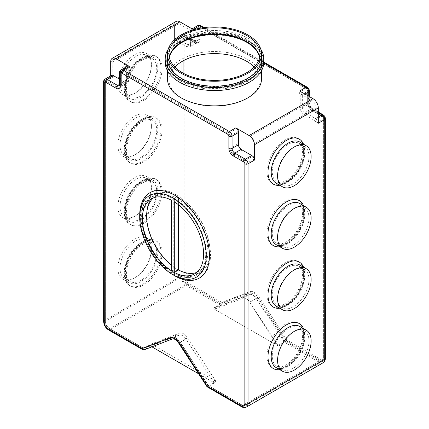 <?xml version="1.0" encoding="UTF-8"?>
<svg xmlns="http://www.w3.org/2000/svg" width="429" height="429" viewBox="0 0 429 429"><rect width="100%" height="100%" fill="white"/><g stroke="black" fill="none" stroke-linecap="round" stroke-linejoin="round"><path stroke-width="0.32" stroke-dasharray="2.15 1.61" d="M174.04 273.193A45.865 26.48 -120 0 0 188.776 277.611A45.865 26.48 -120 0 0 205.571 245.2A45.865 26.48 -120 0 0 174.04 198.3A45.865 26.48 -120 0 0 145.152 202.054A45.865 26.48 -120 0 0 174.04 273.193M254.183 67.004A45.549 26.298 180 0 1 260.049 79.912A45.549 26.298 180 0 1 231.933 104.209A45.549 26.298 180 0 1 182.293 98.509A45.549 26.298 180 0 1 168.951 79.912A45.549 26.298 180 0 1 174.817 67.004M259.674 57.475A45.549 26.298 180 0 1 260.049 60.859A45.549 26.298 180 0 1 231.933 85.151A45.549 26.298 180 0 1 182.293 79.451A45.549 26.298 180 0 1 168.951 60.859A45.549 26.298 180 0 1 169.326 57.475M180.695 80.373A47.807 27.601 180 0 1 166.693 60.859A47.807 27.601 180 0 1 196.203 35.355A47.807 27.601 180 0 1 248.305 41.34A47.807 27.601 180 0 1 262.307 60.859A47.807 27.601 180 0 1 232.797 86.358A47.807 27.601 180 0 1 180.695 80.373M180.695 79.762A47.807 27.601 180 0 1 166.693 60.242A47.807 27.601 180 0 1 196.203 34.744A47.807 27.601 180 0 1 248.305 40.723A47.807 27.601 180 0 1 262.307 60.242A47.807 27.601 180 0 1 232.797 85.741A47.807 27.601 180 0 1 180.695 79.762M259.738 57.17A45.549 26.298 180 0 1 260.049 60.242A45.549 26.298 180 0 1 231.933 84.54A45.549 26.298 180 0 1 182.293 78.839A45.549 26.298 180 0 1 168.951 60.242A45.549 26.298 180 0 1 169.262 57.17M135.709 56.553A22.211 12.822 -60 0 1 146.815 55.454A22.211 12.822 -60 0 1 150.22 73.252A22.211 12.822 -60 0 1 135.709 92.825A22.211 12.822 -60 0 1 124.603 93.924A22.211 12.822 -60 0 1 121.203 76.126A22.211 12.822 -60 0 1 135.709 56.553M293.291 147.533A22.211 12.822 -60 0 1 304.397 146.434A22.211 12.822 -60 0 1 307.797 164.232A22.211 12.822 -60 0 1 293.291 183.8A22.211 12.822 -60 0 1 282.185 184.899A22.211 12.822 -60 0 1 278.78 167.106A22.211 12.822 -60 0 1 293.291 147.533M135.709 118.029A22.211 12.822 -60 0 1 146.815 116.929A22.211 12.822 -60 0 1 150.22 134.722A22.211 12.822 -60 0 1 135.709 154.295A22.211 12.822 -60 0 1 124.603 155.395A22.211 12.822 -60 0 1 121.203 137.596A22.211 12.822 -60 0 1 135.709 118.029M293.291 209.003A22.211 12.822 -60 0 1 304.397 207.904A22.211 12.822 -60 0 1 307.797 225.702A22.211 12.822 -60 0 1 293.291 245.275A22.211 12.822 -60 0 1 282.185 246.375A22.211 12.822 -60 0 1 278.78 228.577A22.211 12.822 -60 0 1 293.291 209.003M135.709 179.499A22.211 12.822 -60 0 1 146.815 178.4A22.211 12.822 -60 0 1 150.22 196.198A22.211 12.822 -60 0 1 135.709 215.771A22.211 12.822 -60 0 1 124.603 216.87A22.211 12.822 -60 0 1 121.203 199.072A22.211 12.822 -60 0 1 135.709 179.499M293.291 270.479A22.211 12.822 -60 0 1 304.397 269.38A22.211 12.822 -60 0 1 307.797 287.173A22.211 12.822 -60 0 1 293.291 306.746A22.211 12.822 -60 0 1 282.185 307.845A22.211 12.822 -60 0 1 278.78 290.047A22.211 12.822 -60 0 1 293.291 270.479M135.709 240.975A22.211 12.822 -60 0 1 146.815 239.87A22.211 12.822 -60 0 1 150.22 257.668A22.211 12.822 -60 0 1 135.709 277.241A22.211 12.822 -60 0 1 124.603 278.341A22.211 12.822 -60 0 1 121.203 260.542A22.211 12.822 -60 0 1 135.709 240.975M293.291 331.949A22.211 12.822 -60 0 1 304.397 330.85A22.211 12.822 -60 0 1 307.797 348.648A22.211 12.822 -60 0 1 293.291 368.216A22.211 12.822 -60 0 1 282.185 369.321A22.211 12.822 -60 0 1 278.78 351.523A22.211 12.822 -60 0 1 293.291 331.949M151.298 344.02L215.948 381.349L187.714 337.875A9.036 5.218 -120 0 0 183.623 333.805A9.036 5.218 -120 0 0 179.531 333.156L151.298 344.02L143.774 348.359L172.008 337.489A0.751 0.611 -111.1 0 1 171.209 337.097A9.787 5.652 60 0 1 180.067 342.213L208.156 385.457L242.181 405.099A5.271 3.041 -120 0 0 245.908 402.949L245.908 163.208A1.507 0.869 -120 0 0 244.846 161.363L234.196 155.218A6.022 3.475 60 0 1 229.939 147.839L229.939 135.548A1.507 0.869 -120 0 0 228.871 133.703L122.399 72.228A1.507 0.869 -120 0 0 121.337 72.844L121.337 85.14A6.022 3.475 60 0 1 117.079 87.596L106.43 81.451A1.507 0.869 -120 0 0 105.368 82.068L105.368 321.809A5.271 3.041 -120 0 0 109.089 328.26L143.12 347.908L171.209 337.097M247.774 42.879A47.056 27.166 180 0 1 261.556 62.087A47.056 27.166 180 0 1 232.507 87.184A47.056 27.166 180 0 1 181.226 81.296A47.056 27.166 180 0 1 167.444 62.087A47.056 27.166 180 0 1 196.493 36.985A47.056 27.166 180 0 1 247.774 42.879M167.444 78.684A47.056 27.166 180 0 1 196.493 53.587A47.056 27.166 180 0 1 247.774 59.475A47.056 27.166 180 0 1 261.556 78.684M168.222 49.179A49.314 28.47 180 0 1 249.372 38.883A49.314 28.47 180 0 1 260.778 49.179M165.186 62.087A49.314 28.47 180 0 1 195.629 35.784A49.314 28.47 180 0 1 249.372 41.956A49.314 28.47 180 0 1 263.814 62.087M167.444 59.014A47.056 27.166 180 0 1 196.493 33.912A47.056 27.166 180 0 1 247.774 39.8A47.056 27.166 180 0 1 261.556 59.014M134.647 93.436A23.713 13.69 -60 0 1 122.785 94.611A23.713 13.69 -60 0 1 119.155 75.611A23.713 13.69 -60 0 1 134.647 54.708A23.713 13.69 -60 0 1 146.504 53.534A23.713 13.69 -60 0 1 150.139 72.539A23.713 13.69 -60 0 1 134.647 93.436M134.647 154.912A23.713 13.69 -60 0 1 122.785 156.086A23.713 13.69 -60 0 1 119.155 137.082A23.713 13.69 -60 0 1 134.647 116.184A23.713 13.69 -60 0 1 146.504 115.01A23.713 13.69 -60 0 1 150.139 134.014A23.713 13.69 -60 0 1 134.647 154.912M134.647 216.382A23.713 13.69 -60 0 1 122.785 217.557A23.713 13.69 -60 0 1 119.155 198.552A23.713 13.69 -60 0 1 134.647 177.654A23.713 13.69 -60 0 1 146.504 176.48A23.713 13.69 -60 0 1 150.139 195.485A23.713 13.69 -60 0 1 134.647 216.382M134.647 277.858A23.713 13.69 -60 0 1 122.785 279.032A23.713 13.69 -60 0 1 119.155 260.028A23.713 13.69 -60 0 1 134.647 239.13A23.713 13.69 -60 0 1 146.504 237.956A23.713 13.69 -60 0 1 150.139 256.955A23.713 13.69 -60 0 1 134.647 277.858M198.632 373.809L214.5 382.974L185.966 339.044A7.529 4.349 -120 0 0 182.556 335.65A7.529 4.349 -120 0 0 179.15 335.108L150.617 346.09L151.914 346.841M110.687 75.874L110.687 77.145A3.764 2.172 60 0 1 111.47 75.424M193.206 29.504A3.764 2.172 -120 0 0 191.323 29.322A3.764 2.172 -120 0 0 190.546 31.044L190.546 43.34A3.764 2.172 60 0 1 189.763 45.061A3.764 2.172 60 0 1 187.881 44.873L177.236 38.728A3.764 2.172 -120 0 0 175.354 38.54A3.764 2.172 -120 0 0 174.571 40.267L174.571 24.898A7.529 4.349 60 0 1 176.131 21.45M278.383 346.09L214.5 309.207L243.034 298.225A7.529 4.349 60 0 1 249.85 302.161L278.383 346.09L284.77 342.401L319.374 362.382L242.717 406.638L208.113 386.663L207.153 386.872M214.5 382.974L208.113 386.663L179.579 342.728L185.966 339.044M150.617 346.09L144.23 349.78L109.626 329.799L186.283 285.542L220.887 305.518C221.814 304.826 222.152 303.791 221.906 302.418L187.881 282.775A5.271 3.041 60 0 1 184.154 276.319L184.154 36.578A1.507 0.869 60 0 1 185.221 35.961L195.865 42.106A6.022 3.475 -120 0 0 200.129 39.65L200.129 27.354A1.507 0.869 60 0 1 201.19 26.743L307.663 88.213A1.507 0.869 60 0 1 308.73 90.058L308.73 102.349A6.022 3.475 -120 0 0 312.988 109.727L323.632 115.873A1.507 0.869 60 0 1 324.699 117.718L324.699 357.459A5.271 3.041 60 0 1 320.972 359.615L286.947 339.966L284.77 342.401L256.236 298.471L249.85 302.161M214.5 309.207L220.887 305.518L249.421 294.535L243.034 298.225M119.611 79.226L123.997 81.757A3.764 2.172 -120 0 0 125.879 81.944A3.764 2.172 -120 0 0 126.662 80.223L126.662 67.927A3.764 2.172 60 0 1 127.44 66.205M318.313 123.252A3.764 2.172 -120 0 0 315.647 118.64L305.003 112.495A3.764 2.172 60 0 1 302.338 107.883L302.338 95.587A3.764 2.172 -120 0 0 299.678 90.98M196.643 272.442A43.291 24.995 -120 0 0 198.879 271.391A43.291 24.995 -120 0 0 205.764 237.559A43.291 24.995 -120 0 0 178.566 199.356L178.566 204.837M174.308 201.818L178.566 199.356M171.643 200.279L175.906 197.823A43.291 24.995 -120 0 0 155.588 196.412A43.291 24.995 -120 0 0 153.566 197.823M171.643 265.428A43.291 24.995 -120 0 0 175.906 268.447L175.906 197.823M171.643 270.903L175.906 268.447M174.571 41.495L174.571 26.126A6.022 3.475 60 0 1 175.82 23.37A6.022 3.475 60 0 1 178.834 23.665L192.138 31.349A2.258 1.303 -120 0 0 191.012 31.237A2.258 1.303 -120 0 0 190.546 32.272L190.546 44.568A5.271 3.041 60 0 1 189.452 46.981A5.271 3.041 60 0 1 186.819 46.718L176.169 40.573A2.258 1.303 -120 0 0 175.043 40.46A2.258 1.303 -120 0 0 174.571 41.495L182.025 37.189L182.025 61.476M112.816 61.781L112.816 77.145A2.258 1.303 60 0 1 113.288 76.115A2.258 1.303 60 0 1 114.414 76.228L125.064 82.373A5.271 3.041 -120 0 0 127.697 82.636A5.271 3.041 -120 0 0 128.791 80.223L128.791 67.927A2.258 1.303 60 0 1 129.258 66.892A2.258 1.303 60 0 1 130.384 67.004L117.079 59.32A6.022 3.475 -120 0 0 114.066 59.02A6.022 3.475 -120 0 0 112.816 61.781L174.571 26.126M254.429 158.907L254.429 143.538A6.022 3.475 -120 0 0 250.166 136.159L236.862 128.475A2.258 1.303 60 0 1 238.454 131.242L238.454 143.538A5.271 3.041 -120 0 0 242.181 149.989L252.831 156.14A2.258 1.303 60 0 1 254.429 158.907L246.975 163.208L246.975 402.949L323.632 358.692L323.632 118.946L316.184 123.252A2.258 1.303 -120 0 0 314.586 120.485L303.936 114.339A5.271 3.041 60 0 1 300.209 107.883L300.209 95.587A2.258 1.303 -120 0 0 298.616 92.825L311.921 100.504A6.022 3.475 60 0 1 316.184 107.883L316.184 123.252M277.702 345.699L213.052 308.371L241.286 297.501A9.036 5.218 60 0 1 249.469 302.22L277.702 345.699L285.156 341.393L319.374 361.148L242.717 405.41L208.156 385.457M213.052 308.371L220.501 304.064L220.844 303.035L186.819 283.387A5.271 3.041 60 0 1 183.092 276.936L183.092 73.139M215.948 381.349L208.499 385.655L180.26 342.181L187.714 337.875M174.308 199.324L174.308 272.474A44.798 25.863 -120 0 0 196.439 274.539A44.798 25.863 -120 0 0 203.357 238.814A44.798 25.863 -120 0 0 174.308 199.324L178.566 196.868L178.566 270.018A44.798 25.863 -120 0 0 200.697 272.083A44.798 25.863 -120 0 0 207.615 236.358A44.798 25.863 -120 0 0 178.566 196.868M173.772 272.168L173.772 199.018A44.798 25.863 -120 0 0 151.641 196.949A44.798 25.863 -120 0 0 144.723 232.674A44.798 25.863 -120 0 0 173.772 272.168L178.035 269.707L178.035 196.557A44.798 25.863 -120 0 0 155.904 194.493A44.798 25.863 -120 0 0 148.986 230.217A44.798 25.863 -120 0 0 178.035 269.707M174.308 272.474L178.566 270.018M173.772 199.018L178.035 196.557M179.531 333.156L172.083 337.457A0.751 0.611 -111.1 0 1 172.008 337.489C174.437 336.803 177.091 338.411 179.971 342.315L180.26 342.181A9.036 5.218 -120 0 0 176.169 338.106A9.036 5.218 -120 0 0 172.083 337.457L143.844 348.327L109.626 328.571L186.283 284.309L220.501 304.064L248.74 293.195L241.286 297.501M190.546 31.044L196.932 27.354A2.258 1.303 180 0 1 200.129 27.354L306.601 88.824A1.507 0.869 60 0 1 307.663 90.669L307.663 102.965A6.022 3.475 -120 0 0 311.921 110.344L322.57 116.49A1.507 0.869 60 0 1 323.632 118.334L323.632 358.076A5.271 3.041 60 0 1 319.911 360.226L285.88 340.583L285.156 341.393L256.917 297.919L249.469 302.22M285.306 182.266A25.976 14.999 -60 0 1 266.94 171.659A25.976 14.999 -60 0 1 285.306 139.849A25.976 14.999 -60 0 1 303.673 150.45A25.976 14.999 -60 0 1 285.306 182.266M287.966 144.46A22.211 12.822 120 0 0 273.455 164.028A22.211 12.822 120 0 0 276.861 181.826A22.211 12.822 120 0 0 287.966 180.727A22.211 12.822 120 0 0 302.477 161.154A22.211 12.822 120 0 0 299.072 143.361A22.211 12.822 120 0 0 287.966 144.46M285.306 243.736A25.976 14.999 -60 0 1 266.94 233.135A25.976 14.999 -60 0 1 285.306 201.319A25.976 14.999 -60 0 1 303.673 211.926A25.976 14.999 -60 0 1 285.306 243.736M287.966 205.931A22.211 12.822 120 0 0 273.455 225.504A22.211 12.822 120 0 0 276.861 243.302A22.211 12.822 120 0 0 287.966 242.203A22.211 12.822 120 0 0 302.477 222.63A22.211 12.822 120 0 0 299.072 204.831A22.211 12.822 120 0 0 287.966 205.931M285.306 305.212A25.976 14.999 -60 0 1 266.94 294.605A25.976 14.999 -60 0 1 285.306 262.795A25.976 14.999 -60 0 1 303.673 273.396A25.976 14.999 -60 0 1 285.306 305.212M287.966 267.406A22.211 12.822 120 0 0 273.455 286.974A22.211 12.822 120 0 0 276.861 304.772A22.211 12.822 120 0 0 287.966 303.673A22.211 12.822 120 0 0 302.477 284.1A22.211 12.822 120 0 0 299.072 266.302A22.211 12.822 120 0 0 287.966 267.406M285.306 366.682A25.976 14.999 -60 0 1 266.94 356.075A25.976 14.999 -60 0 1 285.306 324.265A25.976 14.999 -60 0 1 303.673 334.872A25.976 14.999 -60 0 1 285.306 366.682M287.966 328.877A22.211 12.822 120 0 0 273.455 348.45A22.211 12.822 120 0 0 276.861 366.243A22.211 12.822 120 0 0 287.966 365.143A22.211 12.822 120 0 0 302.477 345.576A22.211 12.822 120 0 0 299.072 327.777A22.211 12.822 120 0 0 287.966 328.877M143.694 58.092A25.976 14.999 120 0 0 125.327 89.902A25.976 14.999 120 0 0 143.694 100.509A25.976 14.999 120 0 0 162.06 68.694A25.976 14.999 120 0 0 143.694 58.092M141.034 95.898A22.211 12.822 -60 0 1 129.928 96.997A22.211 12.822 -60 0 1 126.523 79.199A22.211 12.822 -60 0 1 141.034 59.626A22.211 12.822 -60 0 1 152.139 58.526A22.211 12.822 -60 0 1 155.545 76.324A22.211 12.822 -60 0 1 141.034 95.898M143.694 119.562A25.976 14.999 120 0 0 125.327 151.378A25.976 14.999 120 0 0 143.694 161.98A25.976 14.999 120 0 0 162.06 130.169A25.976 14.999 120 0 0 143.694 119.562M141.034 157.368A22.211 12.822 -60 0 1 129.928 158.467A22.211 12.822 -60 0 1 126.523 140.674A22.211 12.822 -60 0 1 141.034 121.101A22.211 12.822 -60 0 1 152.139 120.002A22.211 12.822 -60 0 1 155.545 137.8A22.211 12.822 -60 0 1 141.034 157.368M143.694 181.038A25.976 14.999 120 0 0 125.327 212.848A25.976 14.999 120 0 0 143.694 223.45A25.976 14.999 120 0 0 162.06 191.64A25.976 14.999 120 0 0 143.694 181.038M141.034 218.844A22.211 12.822 -60 0 1 129.928 219.943A22.211 12.822 -60 0 1 126.523 202.145A22.211 12.822 -60 0 1 141.034 182.572A22.211 12.822 -60 0 1 152.139 181.472A22.211 12.822 -60 0 1 155.545 199.271A22.211 12.822 -60 0 1 141.034 218.844M143.694 242.508A25.976 14.999 120 0 0 125.327 274.319A25.976 14.999 120 0 0 143.694 284.926A25.976 14.999 120 0 0 162.06 253.115A25.976 14.999 120 0 0 143.694 242.508M141.034 280.314A22.211 12.822 -60 0 1 129.928 281.413A22.211 12.822 -60 0 1 126.523 263.615A22.211 12.822 -60 0 1 141.034 244.047A22.211 12.822 -60 0 1 152.139 242.948A22.211 12.822 -60 0 1 155.545 260.741A22.211 12.822 -60 0 1 141.034 280.314M175.638 194.557A49.314 28.47 60 0 1 210.505 254.955A49.314 28.47 60 0 1 175.638 275.091A49.314 28.47 60 0 1 140.766 214.693A49.314 28.47 60 0 1 175.638 194.557M287.966 181.955A23.713 13.69 120 0 0 303.459 161.057A23.713 13.69 120 0 0 299.823 142.053C309.406 145.377 301.635 174.56 286.835 181.848C279.976 185.408 277.07 183.725 276.11 183.129A23.713 13.69 120 0 0 287.966 181.955M303.523 144.192A25.976 14.999 -60 0 1 286.368 182.877A25.976 14.999 -60 0 1 279.81 185.269M287.966 243.431A23.713 13.69 120 0 0 303.459 222.533A23.713 13.69 120 0 0 299.823 203.528C309.406 206.853 301.635 236.036 286.835 243.318C279.976 246.884 277.07 245.195 276.11 244.605A23.713 13.69 120 0 0 287.966 243.431M303.523 205.663A25.976 14.999 -60 0 1 286.368 244.353A25.976 14.999 -60 0 1 279.81 246.739M287.966 304.901A23.713 13.69 120 0 0 303.459 284.003A23.713 13.69 120 0 0 299.823 264.999C309.406 268.323 301.635 297.506 286.835 304.788C279.976 308.354 277.07 306.671 276.11 306.075A23.713 13.69 120 0 0 287.966 304.901M303.523 267.138A25.976 14.999 -60 0 1 286.368 305.823A25.976 14.999 -60 0 1 279.81 308.215M287.966 366.377A23.713 13.69 120 0 0 303.459 345.474A23.713 13.69 120 0 0 299.823 326.474C309.406 329.799 301.635 358.976 286.835 366.264C279.976 369.825 277.07 368.141 276.11 367.551A23.713 13.69 120 0 0 287.966 366.377M303.523 328.609A25.976 14.999 -60 0 1 286.368 367.299A25.976 14.999 -60 0 1 279.81 369.685M141.034 58.398A23.713 13.69 -60 0 1 152.89 57.223A23.713 13.69 -60 0 1 156.526 76.228A23.713 13.69 -60 0 1 141.034 97.126A23.713 13.69 -60 0 1 129.177 98.3A23.713 13.69 -60 0 1 125.541 79.295A23.713 13.69 -60 0 1 141.034 58.398M142.632 99.893A25.976 14.999 120 0 0 160.998 68.082A25.976 14.999 120 0 0 142.632 57.475A25.976 14.999 120 0 0 124.265 89.291A25.976 14.999 120 0 0 142.632 99.893M141.034 119.873A23.713 13.69 -60 0 1 152.89 118.699A23.713 13.69 -60 0 1 156.526 137.698A23.713 13.69 -60 0 1 141.034 158.601A23.713 13.69 -60 0 1 129.177 159.776A23.713 13.69 -60 0 1 125.541 140.771A23.713 13.69 -60 0 1 141.034 119.873M142.632 161.363A25.976 14.999 120 0 0 160.998 129.553A25.976 14.999 120 0 0 142.632 118.951A25.976 14.999 120 0 0 124.265 150.761A25.976 14.999 120 0 0 142.632 161.363M141.034 181.344A23.713 13.69 -60 0 1 152.89 180.169A23.713 13.69 -60 0 1 156.526 199.174A23.713 13.69 -60 0 1 141.034 220.072A23.713 13.69 -60 0 1 129.177 221.246A23.713 13.69 -60 0 1 125.541 202.241A23.713 13.69 -60 0 1 141.034 181.344M142.632 222.839A25.976 14.999 120 0 0 160.998 191.028A25.976 14.999 120 0 0 142.632 180.421A25.976 14.999 120 0 0 124.265 212.232A25.976 14.999 120 0 0 142.632 222.839M141.034 242.814A23.713 13.69 -60 0 1 152.89 241.64A23.713 13.69 -60 0 1 156.526 260.644A23.713 13.69 -60 0 1 141.034 281.542A23.713 13.69 -60 0 1 129.177 282.716A23.713 13.69 -60 0 1 125.541 263.717A23.713 13.69 -60 0 1 141.034 242.814M142.632 284.309A25.976 14.999 120 0 0 160.998 252.499A25.976 14.999 120 0 0 142.632 241.892A25.976 14.999 120 0 0 124.265 273.707A25.976 14.999 120 0 0 142.632 284.309M173.766 275.225A49.314 28.47 60 0 1 139.715 216.243M178.705 343.136L179.579 342.728A7.529 4.349 -120 0 0 176.169 339.339A7.529 4.349 -120 0 0 172.764 338.792L144.23 349.78M174.571 40.267L180.963 36.578L180.963 276.319L104.301 320.581L104.301 80.834L110.687 77.145M110.687 61.781L174.571 24.898M263.792 62.886L202.955 27.756M286.947 339.966L258.859 296.723A9.787 5.652 -120 0 0 249.994 291.607L221.906 302.418M179.15 335.108L172.764 338.792A2.258 1.834 -111.1 0 1 172.549 338.894M126.662 80.223L120.27 83.907A3.764 2.172 -120 0 1 119.493 85.634L125.879 81.944M120.27 73.461L120.27 71.616L126.662 67.927M119.611 84.293L123.997 81.757M187.881 44.873L194.273 41.189L183.623 35.039L177.236 38.728M197.71 25.633A3.764 2.172 -120 0 0 196.932 27.354L196.932 39.65L190.546 43.34M302.338 107.883L308.73 104.193L308.73 96.203M305.003 94.053L302.338 95.587M315.647 118.64L318.313 117.106M318.313 112.8L311.39 108.805L305.003 112.495M312.988 109.727A2.258 1.303 120 0 0 312.521 108.693A2.258 1.303 120 0 0 311.39 108.805A3.764 2.172 60 0 1 308.73 104.193A2.258 1.303 180 0 0 309.389 103.271L309.389 96.584M200.129 39.65A2.258 1.303 180 0 0 196.932 39.65A3.764 2.172 60 0 1 196.155 41.372A3.764 2.172 60 0 1 194.273 41.189A2.258 1.303 -60 0 1 195.399 41.077L184.754 34.926A2.258 1.303 -60 0 0 183.623 35.039A3.764 2.172 -120 0 0 181.74 34.851A3.764 2.172 -120 0 0 180.963 36.578A2.258 1.303 180 0 1 184.154 36.578L194.804 42.723A6.022 3.475 -120 0 0 199.061 40.267L199.061 27.971A1.507 0.869 60 0 1 200.129 27.354A0.751 0.434 -60 0 0 199.968 27.011A0.751 0.434 -60 0 0 199.592 27.048L192.138 31.349M119.611 72.539A2.258 1.303 180 0 1 120.27 71.616A3.764 2.172 60 0 1 121.053 69.889M103.641 81.757A2.258 1.303 0 0 1 104.301 80.834A3.764 2.172 60 0 1 105.078 79.113M249.994 291.607A2.258 1.834 -111.1 0 1 249.421 294.535A7.529 4.349 60 0 1 256.236 298.471L258.859 296.723M184.154 276.319A2.258 1.303 180 0 0 180.963 276.319A7.529 4.349 -120 0 0 186.283 285.542A2.258 1.303 120 0 0 187.881 282.775M108.494 329.912A2.258 1.303 -60 0 0 109.626 329.799A7.529 4.349 60 0 1 104.301 320.581A2.258 1.303 0 0 0 103.641 321.498M320.972 359.615A2.258 1.303 -60 0 1 319.374 362.382A7.529 4.349 -120 0 0 323.139 362.752M246.482 407.014A7.529 4.349 60 0 1 242.717 406.638A2.258 1.303 -60 0 1 241.586 406.751M119.611 84.829A2.258 1.303 180 0 1 120.27 83.907M308.73 90.058A2.258 1.303 180 0 1 309.389 90.98M307.196 87.178A2.258 1.303 -60 0 1 307.663 88.213M200.724 25.708A2.258 1.303 -60 0 1 201.19 26.743M308.73 102.349A2.258 1.303 180 0 1 309.389 103.271C309.625 105.545 310.666 107.352 312.521 108.693L318.313 112.039M323.632 115.873A2.258 1.303 120 0 0 323.166 114.843M189.763 45.061L196.203 41.35L195.399 41.077A2.258 1.303 -60 0 1 195.865 42.106M324.699 117.718A2.258 1.303 180 0 1 325.359 118.64M175.354 38.54L181.74 34.851L184.754 34.926A2.258 1.303 -60 0 1 185.221 35.961M324.699 357.459A2.258 1.303 180 0 1 325.359 358.381M182.025 72.533L182.025 276.936L105.368 321.192L105.368 81.451L112.816 77.145M316.184 107.883L254.429 143.538M298.616 92.825L306.065 88.519L199.592 27.048A2.258 1.303 -120 0 0 198.466 26.936A2.258 1.303 -120 0 0 197.994 27.971L197.994 40.267L190.546 44.568M250.166 136.159L311.921 100.504M130.384 67.004L122.935 71.305L229.408 132.781L236.862 128.475M178.834 23.665L117.079 59.32M285.88 340.583L257.791 297.335A9.787 5.652 -120 0 0 248.933 292.219L220.844 303.035M183.092 60.87L183.092 37.189A1.507 0.869 60 0 1 184.154 36.578A0.751 0.434 -60 0 0 183.998 36.229A0.751 0.434 -60 0 0 183.623 36.267L176.169 40.573M128.791 80.223L121.337 84.524L121.337 72.228L128.791 67.927M114.414 76.228L106.96 80.529L117.61 86.674L125.064 82.373M242.181 149.989L234.727 154.295L245.377 160.441L252.831 156.14M238.454 131.242L231.006 135.548L231.006 147.839L238.454 143.538M186.819 46.718L194.273 42.417L183.623 36.267A2.258 1.303 -120 0 0 182.491 36.159A2.258 1.303 -120 0 0 182.025 37.189A0.751 0.434 180 0 1 183.092 37.189M190.546 32.272L197.994 27.971A0.751 0.434 180 0 1 199.061 27.971M300.209 107.883L307.663 103.582L307.663 91.286L300.209 95.587M314.586 120.485L322.04 116.184L311.39 110.033L303.936 114.339M307.663 90.669A0.751 0.434 180 0 1 307.883 90.98A0.751 0.434 180 0 1 307.663 91.286A2.258 1.303 -120 0 0 306.065 88.519A0.751 0.434 -60 0 1 306.445 88.481A0.751 0.434 -60 0 1 306.601 88.824M311.921 110.344A0.751 0.434 120 0 0 311.765 109.996A0.751 0.434 120 0 0 311.39 110.033A5.271 3.041 60 0 1 307.663 103.582A0.751 0.434 180 0 0 307.883 103.271L307.883 90.98L306.445 88.481L199.968 27.011L198.466 26.936L191.012 31.237M323.632 118.334A0.751 0.434 180 0 1 323.857 118.64A0.751 0.434 180 0 1 323.632 118.946A2.258 1.303 -120 0 0 322.04 116.184A0.751 0.434 120 0 1 322.415 116.146L311.765 109.996C309.427 108.36 308.129 106.119 307.883 103.271A0.751 0.434 180 0 0 307.663 102.965M199.061 40.267A0.751 0.434 180 0 0 197.994 40.267A5.271 3.041 60 0 1 196.906 42.675A5.271 3.041 60 0 1 194.273 42.417A0.751 0.434 -60 0 1 194.648 42.38A0.751 0.434 -60 0 1 194.804 42.723M229.939 147.839A0.751 0.434 0 0 0 231.006 147.839A5.271 3.041 -120 0 0 234.727 154.295A0.751 0.434 -60 0 0 234.196 155.218M117.079 87.596A0.751 0.434 -60 0 1 117.61 86.674A5.271 3.041 -120 0 0 120.243 86.937A5.271 3.041 -120 0 0 121.337 84.524A0.751 0.434 180 0 0 121.117 84.829A0.751 0.434 180 0 0 121.337 85.14M121.337 72.844A0.751 0.434 180 0 1 121.117 72.539A0.751 0.434 180 0 1 121.337 72.228A2.258 1.303 60 0 1 121.804 71.198A2.258 1.303 60 0 1 122.935 71.305A0.751 0.434 -60 0 0 122.399 72.228M143.409 348.332L109.25 328.609A0.751 0.434 -60 0 0 109.626 328.571A6.022 3.475 60 0 1 105.368 321.192A0.751 0.434 0 0 0 105.143 321.498L105.143 81.757A0.751 0.434 0 0 1 105.368 81.451A2.258 1.303 60 0 1 105.834 80.416A2.258 1.303 60 0 1 106.96 80.529A0.751 0.434 -60 0 0 106.43 81.451M228.871 133.703A0.751 0.434 -60 0 1 229.408 132.781A2.258 1.303 60 0 1 231.006 135.548A0.751 0.434 0 0 1 229.939 135.548M244.846 161.363A0.751 0.434 -60 0 1 245.377 160.441A2.258 1.303 60 0 1 246.975 163.208A0.751 0.434 180 0 1 245.908 163.208M248.933 292.219A0.751 0.611 -111.1 0 1 248.74 293.195A9.036 5.218 60 0 1 256.917 297.919L257.791 297.335M183.092 276.936A0.751 0.434 180 0 0 182.025 276.936A6.022 3.475 -120 0 0 186.283 284.309A0.751 0.434 120 0 0 186.819 283.387M319.911 360.226A0.751 0.434 -60 0 1 319.374 361.148A6.022 3.475 -120 0 0 322.388 361.449A6.022 3.475 -120 0 0 323.632 358.692A0.751 0.434 180 0 0 323.857 358.381L323.857 118.64L322.415 116.146A0.751 0.434 120 0 1 322.57 116.49M245.908 402.949A0.751 0.434 180 0 0 246.975 402.949A6.022 3.475 60 0 1 245.726 405.705A6.022 3.475 60 0 1 242.717 405.41A0.751 0.434 -60 0 1 242.337 405.448A0.751 0.434 -60 0 1 242.181 405.099M208.145 385.692L180.067 342.213M105.368 321.809A0.751 0.434 0 0 1 105.143 321.498C105.373 324.528 106.741 326.898 109.25 328.609A0.751 0.434 -60 0 1 109.089 328.26M113.288 76.115L105.834 80.416L105.143 81.757A0.751 0.434 0 0 0 105.368 82.068M323.632 358.076A0.751 0.434 180 0 1 323.857 358.381C323.729 360.044 323.241 361.062 322.388 361.449L245.726 405.705C244.959 406.258 243.828 406.166 242.337 405.448L208.178 385.725M282.185 184.899L276.861 181.826C277.45 182.094 279.413 183.907 286.084 180.539C293.082 176.137 298.155 169.267 301.303 159.92C302.402 156.156 302.788 152.815 302.456 149.903L301.614 146.487L299.072 143.361L304.397 146.434M282.185 246.375L276.861 243.302C277.45 243.565 279.413 245.377 286.084 242.015C293.082 237.612 298.155 230.738 301.303 221.391C302.402 217.626 302.788 214.291 302.456 211.379L301.614 207.963L299.072 204.831L304.397 207.904M282.185 307.845L276.861 304.772C277.45 305.035 279.413 306.848 286.084 303.485C293.082 299.083 298.155 292.208 301.303 282.867C302.402 279.097 302.788 275.761 302.456 272.849L301.614 269.433L299.072 266.302L304.397 269.38M282.185 369.321L276.861 366.243C277.45 366.511 279.413 368.323 286.084 364.961C293.082 360.558 298.155 353.684 301.303 344.337C302.402 340.572 302.788 337.232 302.456 334.32L301.614 330.904L299.072 327.777L304.397 330.85M124.603 93.924L129.928 96.997C121.412 93.892 129.311 66.49 142.916 59.813C149.614 56.44 151.56 58.274 152.139 58.526L146.815 55.454M124.603 155.395L129.928 158.467C121.412 155.362 129.311 127.96 142.916 121.289C149.614 117.916 151.56 119.745 152.139 120.002L146.815 116.929M124.603 216.87L129.928 219.943C121.412 216.833 129.311 189.436 142.916 182.759C149.614 179.386 151.56 181.22 152.139 181.472L146.815 178.4M124.603 278.341L129.928 281.413C121.412 278.308 129.311 250.906 142.916 244.23C149.614 240.862 151.56 242.691 152.139 242.948L146.815 239.87M188.776 277.611C184.62 277.676 179.982 276.26 174.86 273.364C151.367 261.417 134.004 217.224 145.152 202.054M168.951 60.859L168.951 79.912M166.693 60.242L166.693 60.859M168.951 54.097L168.951 60.242M122.785 94.611L129.177 98.3C119.594 94.975 127.365 65.798 142.165 58.51C149.051 54.939 151.946 56.644 152.89 57.223L146.504 53.534M122.785 156.086L129.177 159.776C119.594 156.451 127.365 127.268 142.165 119.981C149.051 116.409 151.946 118.114 152.89 118.699L146.504 115.01M122.785 217.557L129.177 221.246C119.594 217.921 127.365 188.739 142.165 181.456C149.051 177.879 151.946 179.59 152.89 180.169L146.504 176.48M122.785 279.032L129.177 282.716C119.594 279.392 127.365 250.214 142.165 242.927C149.051 239.355 151.946 241.06 152.89 241.64L146.504 237.956M196.503 277.113C190.626 280.453 183.162 279.638 174.104 274.667C161.304 267.476 148.622 250.777 143.399 234.057C137.5 216.318 140.626 200.225 149.448 195.608M261.556 62.087L261.556 70.603M191.323 29.322L192.101 28.872M194.621 273.852L198.879 271.391M151.33 198.868L155.588 196.412M167.444 62.087L167.444 70.603M263.814 62.13L204.022 27.612M175.043 40.46L182.491 36.159L183.998 36.229L194.648 42.38C195.388 42.803 196.139 42.905 196.906 42.675L189.452 46.981M129.258 66.892L121.804 71.198L121.117 72.539L121.117 84.829C120.855 86.363 120.565 87.066 120.243 86.937L127.697 82.636M114.066 59.02L175.82 23.37M196.439 274.539L200.697 272.083M151.641 196.949L155.904 194.493M260.049 54.097L260.049 60.242M262.307 60.242L262.307 60.859M260.049 60.859L260.049 79.912"/><path stroke-width="0.64" d="M174.817 67.004A45.549 26.298 180 0 1 246.707 61.32A45.549 26.298 180 0 1 254.183 67.004M169.326 57.475A45.549 26.298 180 0 1 199.817 35.961A45.549 26.298 180 0 1 246.707 42.262A45.549 26.298 180 0 1 259.674 57.475M169.262 57.17A45.549 26.298 180 0 1 199.56 35.398A45.549 26.298 180 0 1 246.707 41.645A45.549 26.298 180 0 1 259.738 57.17M182.293 72.689A45.549 26.298 180 0 1 168.951 54.097A45.549 26.298 180 0 1 197.067 29.799A45.549 26.298 180 0 1 246.707 35.5A45.549 26.298 180 0 1 260.049 54.097A45.549 26.298 180 0 1 231.933 78.389A45.549 26.298 180 0 1 182.293 72.689M172.978 197.941A47.056 27.166 -120 0 0 149.448 195.608A47.056 27.166 -120 0 0 142.235 233.317A47.056 27.166 -120 0 0 172.978 274.78A47.056 27.166 -120 0 0 196.503 277.113A47.056 27.166 -120 0 0 203.716 239.403A47.056 27.166 -120 0 0 172.978 197.941M261.556 70.603L261.556 78.684A47.056 27.166 180 0 1 232.507 103.78A47.056 27.166 180 0 1 181.226 97.892A47.056 27.166 180 0 1 167.444 78.684L167.444 70.603M260.778 49.179A49.314 28.47 180 0 1 263.814 59.014A49.314 28.47 180 0 1 233.371 85.317A49.314 28.47 180 0 1 179.628 79.145A49.314 28.47 180 0 1 165.186 59.014A49.314 28.47 180 0 1 168.222 49.179M263.814 59.014L263.814 62.087A49.314 28.47 180 0 1 233.371 88.39A49.314 28.47 180 0 1 179.628 82.218A49.314 28.47 180 0 1 165.186 62.087L165.186 59.014M247.774 34.883A47.056 27.166 180 0 1 261.556 54.097A47.056 27.166 180 0 1 232.507 79.193A47.056 27.166 180 0 1 181.226 73.305A47.056 27.166 180 0 1 167.444 54.097A47.056 27.166 180 0 1 196.493 28.995A47.056 27.166 180 0 1 247.774 34.883M261.556 54.097L261.556 59.014A47.056 27.166 180 0 1 232.507 84.111A47.056 27.166 180 0 1 181.226 78.223A47.056 27.166 180 0 1 167.444 59.014L167.444 54.097M294.353 185.644A23.713 13.69 -60 0 1 282.496 186.819A23.713 13.69 -60 0 1 278.861 167.814A23.713 13.69 -60 0 1 294.353 146.916A23.713 13.69 -60 0 1 306.215 145.742A23.713 13.69 -60 0 1 309.845 164.747A23.713 13.69 -60 0 1 294.353 185.644M294.353 247.12A23.713 13.69 -60 0 1 282.496 248.294A23.713 13.69 -60 0 1 278.861 229.29A23.713 13.69 -60 0 1 294.353 208.392A23.713 13.69 -60 0 1 306.215 207.218A23.713 13.69 -60 0 1 309.845 226.217A23.713 13.69 -60 0 1 294.353 247.12M294.353 308.59A23.713 13.69 -60 0 1 282.496 309.765A23.713 13.69 -60 0 1 278.861 290.76A23.713 13.69 -60 0 1 294.353 269.862A23.713 13.69 -60 0 1 306.215 268.688A23.713 13.69 -60 0 1 309.845 287.693A23.713 13.69 -60 0 1 294.353 308.59M294.353 370.061A23.713 13.69 -60 0 1 282.496 371.235A23.713 13.69 -60 0 1 278.861 352.236A23.713 13.69 -60 0 1 294.353 331.333A23.713 13.69 -60 0 1 306.215 330.158A23.713 13.69 -60 0 1 309.845 349.163A23.713 13.69 -60 0 1 294.353 370.061M129.322 66.388L122.935 70.077A3.764 2.172 60 0 0 121.053 69.889L127.44 66.205A3.764 2.172 60 0 1 129.322 66.388L116.012 58.703A7.529 4.349 -120 0 0 112.248 58.333A7.529 4.349 -120 0 0 110.687 61.781L110.687 75.874M308.73 96.203L308.73 91.903A3.764 2.172 -120 0 0 306.065 87.291L299.678 90.98L312.988 98.665A7.529 4.349 60 0 1 318.313 107.883L318.313 123.252L324.699 119.562A3.764 2.172 -120 0 0 322.04 114.951L318.313 112.8M254.429 160.135L254.429 144.766A7.529 4.349 -120 0 0 249.104 135.548L235.794 127.863A3.764 2.172 60 0 1 238.454 132.47L238.454 144.766A3.764 2.172 -120 0 0 241.119 149.378L251.764 155.523A3.764 2.172 60 0 1 254.429 160.135L248.037 163.824L248.037 403.566L324.699 359.304L324.699 119.562A2.258 1.303 180 0 0 325.359 118.64C325.273 117.004 324.544 115.733 323.166 114.843A2.258 1.303 120 0 0 322.04 114.951L318.313 117.106M112.248 58.333L176.131 21.45A7.529 4.349 60 0 1 179.896 21.825L193.206 29.504L199.592 25.82A3.764 2.172 -120 0 0 197.71 25.633L192.101 28.872M151.914 346.841L198.632 373.809M113.353 75.611L106.96 79.301A3.764 2.172 60 0 0 105.078 79.113L111.47 75.424A3.764 2.172 60 0 1 113.353 75.611L119.611 79.226M174.308 201.818L174.308 272.442A43.291 24.995 -120 0 0 194.621 273.852A43.291 24.995 -120 0 0 201.507 240.02A43.291 24.995 -120 0 0 174.308 201.818M171.643 270.903L171.643 200.279A43.291 24.995 -120 0 0 151.33 198.868A43.291 24.995 -120 0 0 144.444 232.7A43.291 24.995 -120 0 0 171.643 270.903M174.308 272.442L178.566 269.986A43.291 24.995 -120 0 0 196.643 272.442M178.566 204.837L178.566 269.986M153.566 197.823A43.291 24.995 -120 0 0 171.643 265.428M241.119 405.716A2.258 1.303 -60 0 0 241.586 406.751L207.051 386.776L207.094 386.073L241.119 405.716A5.271 3.041 -120 0 0 244.846 403.566L244.846 163.824A1.507 0.869 -120 0 0 243.779 161.98L233.135 155.829A6.022 3.475 60 0 1 228.871 148.455L228.871 136.159A1.507 0.869 -120 0 0 227.81 134.315L121.337 72.844A1.507 0.869 -120 0 0 120.27 73.461L120.27 85.752A6.022 3.475 60 0 1 116.012 88.213L105.368 82.068A1.507 0.869 -120 0 0 104.301 82.679L104.301 322.42A5.271 3.041 -120 0 0 108.028 328.877L142.053 348.52L170.141 337.709A9.787 5.652 60 0 1 179.006 342.825L207.094 386.073M144.23 349.78L142.927 349.791L142.053 348.52M306.215 145.742L299.823 142.053A23.713 13.69 120 0 0 287.966 143.227A23.713 13.69 120 0 0 272.474 164.13A23.713 13.69 120 0 0 276.11 183.129L282.496 186.819M279.81 185.269A25.976 14.999 -60 0 1 268.307 168.248A25.976 14.999 -60 0 1 286.368 140.465A25.976 14.999 -60 0 1 303.523 144.192M306.215 207.218L299.823 203.528A23.713 13.69 120 0 0 287.966 204.703A23.713 13.69 120 0 0 272.474 225.6A23.713 13.69 120 0 0 276.11 244.605L282.496 248.294M279.81 246.739A25.976 14.999 -60 0 1 268.307 229.719A25.976 14.999 -60 0 1 286.368 201.936A25.976 14.999 -60 0 1 303.523 205.663M306.215 268.688L299.823 264.999A23.713 13.69 120 0 0 287.966 266.173A23.713 13.69 120 0 0 272.474 287.071A23.713 13.69 120 0 0 276.11 306.075L282.496 309.765M279.81 308.215A25.976 14.999 -60 0 1 268.307 291.189A25.976 14.999 -60 0 1 286.368 263.406A25.976 14.999 -60 0 1 303.523 267.138M306.215 330.158L299.823 326.474A23.713 13.69 120 0 0 287.966 327.649A23.713 13.69 120 0 0 272.474 348.546A23.713 13.69 120 0 0 276.11 367.551L282.496 371.235M279.81 369.685A25.976 14.999 -60 0 1 268.307 352.665A25.976 14.999 -60 0 1 286.368 324.882A25.976 14.999 -60 0 1 303.523 328.609M139.715 216.243A49.314 28.47 60 0 1 174.571 195.174A49.314 28.47 60 0 1 209.443 255.571A49.314 28.47 60 0 1 174.571 275.702A49.314 28.47 60 0 1 173.766 275.225M318.313 107.883L254.429 144.766M309.389 96.584L309.389 90.98C309.304 89.339 308.569 88.074 307.196 87.178A2.258 1.303 -60 0 0 306.065 87.291L263.792 62.886M202.955 27.756L199.592 25.82A2.258 1.303 -60 0 1 200.724 25.708L197.71 25.633M179.896 21.825L116.012 58.703M121.337 72.844A2.258 1.303 -60 0 1 122.935 70.077L229.408 131.547L235.794 127.863M249.104 135.548L312.988 98.665M120.27 83.907L120.27 73.461A2.258 1.303 180 0 1 119.611 72.539L119.493 85.634M105.368 82.068A2.258 1.303 -60 0 1 106.96 79.301L117.61 85.446L119.611 84.293M241.119 149.378L234.727 153.067L245.377 159.213L251.764 155.523M238.454 132.47L232.068 136.159L232.068 148.455L238.454 144.766M309.389 90.98A2.258 1.303 180 0 1 308.73 91.903L305.003 94.053M228.871 148.455A2.258 1.303 0 0 0 232.068 148.455A3.764 2.172 -120 0 0 234.727 153.067A2.258 1.303 -60 0 0 233.135 155.829M116.012 88.213A2.258 1.303 -60 0 1 117.61 85.446A3.764 2.172 -120 0 0 119.455 85.65M227.81 134.315A2.258 1.303 -60 0 1 229.408 131.547A3.764 2.172 60 0 1 232.068 136.159A2.258 1.303 0 0 1 228.871 136.159M243.779 161.98A2.258 1.303 -60 0 1 245.377 159.213A3.764 2.172 60 0 1 248.037 163.824A2.258 1.303 180 0 1 244.846 163.824M244.846 403.566A2.258 1.303 180 0 0 248.037 403.566A7.529 4.349 60 0 1 246.482 407.014L323.139 362.752A7.529 4.349 -120 0 0 324.699 359.304A2.258 1.303 180 0 0 325.359 358.381L325.359 118.64M207.051 386.776L178.705 343.136L179.006 342.825M178.705 343.136C176.539 339.677 173.327 338.583 173.541 338.856L172.549 338.894A2.258 1.834 -111.1 0 1 170.141 337.709M120.27 85.752A2.258 1.303 180 0 1 119.611 84.829M142.927 349.791L108.494 329.912A2.258 1.303 -60 0 1 108.028 328.877M108.494 329.912C105.502 327.901 103.882 325.096 103.641 321.498A2.258 1.303 0 0 0 104.301 322.42M103.641 321.498L103.641 81.757A2.258 1.303 0 0 0 104.301 82.679M182.025 61.476L182.025 72.533M183.092 73.139L183.092 60.87M241.586 406.751C243.254 407.727 244.884 407.813 246.482 407.014M121.053 69.889C119.788 71.107 119.305 71.992 119.611 72.539M144.021 349.876L172.549 338.894M105.078 79.113C103.818 80.33 103.335 81.21 103.641 81.757M307.196 87.178L263.814 62.13M204.022 27.612L200.724 25.708M323.166 114.843L318.313 112.039M325.359 358.381C325.37 360.317 324.63 361.77 323.139 362.752"/></g></svg>
